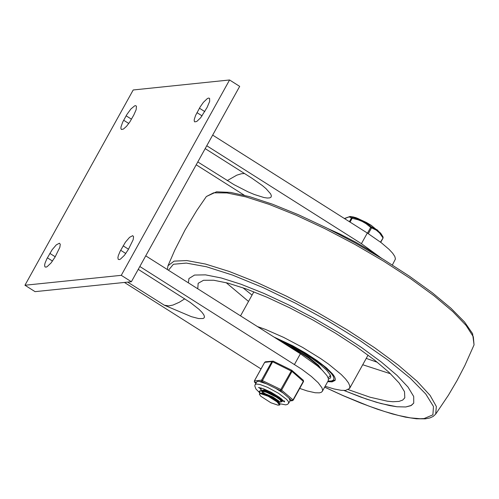 <?xml version="1.0" encoding="UTF-8"?>
<svg xmlns="http://www.w3.org/2000/svg" width="499" height="499" viewBox="0 0 499 499"><rect width="100%" height="100%" fill="white"/><g stroke="black" fill="none" stroke-linecap="round" stroke-linejoin="round"><path stroke-width="0.75" d="M294.491 364.426L300.392 353.766L317.289 365.804L322.198 370.146L327.032 375.703L328.411 378.579L328.248 380.675L322.342 391.328L322.616 390.38L322.005 387.885L318.256 382.802L311.382 376.458L301.907 369.335L139.826 266.503M300.392 353.766L145.733 255.85M124.426 282.446L261.008 368.911M299.718 388.422L307.166 390.948L315.156 392.75L319.385 392.856L321.262 392.326L322.342 391.328M138.242 269.354L190.262 302.463L199.045 309.349L201.995 312.33L203.785 314.763L204.453 316.541L204.216 317.757L203.149 318.512L198.658 318.562L191.429 316.684L164.314 305.201L127.675 282.11M184.773 298.814L179.372 302.226L172.96 305.07L168.824 305.887L164.314 305.201M392.37 264.994L395.439 259L394.828 256.498L392.694 253.267L389.12 249.413L381.311 242.751L367.32 233.033L361.413 243.68L379.895 257.054M361.413 243.68L206.761 145.758M197.791 161.938L234.006 184.655L247.959 191.809L254.453 194.541L264.015 197.542L267.314 198.028L269.691 197.885L271.063 197.13L271.375 195.776L270.626 193.868L266.036 188.666L262.355 185.547L251.702 178.074L205.183 148.615M196.207 164.795L244.273 195.228M367.32 233.033L212.668 135.104M227.257 180.601L236.807 175.161L241.447 173.739L244.485 173.502M121.269 275.329L131.387 281.729L35.061 291.647L24.95 285.241L133.208 89.976L229.571 79.977L121.269 275.329L24.95 285.241M207.116 107.41L209.667 101.359L209.599 98.378L208.52 98.066L207.322 98.59L203.405 102.32L200.155 106.961L195.583 115.431L194.279 119.38L194.217 120.995L194.716 121.881L196.768 121.469L200.685 117.733L207.116 107.41M133.801 115.007L136.146 109.705L136.452 106.281L135.678 105.645L134.643 105.857L130.931 108.944L126.84 114.564L122.692 122.118L120.97 126.977L120.908 128.592L121.407 129.478L123.453 129.06L126.534 126.309L129.852 121.918L133.801 115.007M128.355 249.475L124.388 255.357L120.471 259.093L119.273 259.617L118.194 259.299L117.901 257.621L118.332 255.582L120.172 251.215L125.43 242.158L129.572 237.331L132.697 235.665L133.576 236.682L133.164 239.726L128.355 249.475M55.065 257.035L51.098 262.911L47.18 266.647L45.983 267.165L44.904 266.853L44.611 265.169L45.041 263.129L46.881 258.769L52.145 249.718L56.281 244.884L59.4 243.225L60.279 244.242L59.868 247.286L55.065 257.035M131.387 281.729L239.682 86.377L229.571 79.977M405.793 406.966L410.852 405.687L413.733 403.111L413.702 396.505L408.039 387.105L397.023 375.385L381.211 361.937L361.395 347.423L338.565 332.577L313.865 318.15L288.541 304.858L263.859 293.368L241.054 284.255L221.275 277.987L205.513 274.868L194.554 275.049L188.946 278.536L188.373 282.846L188.946 278.536L194.554 275.049L205.513 274.868L221.275 277.987L241.054 284.255L263.859 293.368L288.541 304.858L313.865 318.15L338.565 332.577L361.395 347.423L381.211 361.937L397.023 375.385L408.039 387.105L413.702 396.505L413.733 403.111L411.401 405.394L405.793 406.966L396.992 406.766L389.576 405.581L376.383 402.263L361.039 397.179L343.986 390.486L366.366 399.063L381.043 403.566L396.992 406.766L405.793 406.966M382.228 258.675L367.788 249.213L355.943 242.314L339.807 233.962L328.136 228.698M327.7 381.666L332.072 381.878L335.079 380.419L335.309 378.841L334.548 376.757L332.814 374.213L326.614 367.988L317.277 360.733L305.662 353.117L292.838 345.838L273.907 337M325.148 386.27L334.068 388.971L341.26 390.33L345.551 390.411L349.581 388.453L349.849 386.101L348.514 382.926L345.614 379.028L341.241 374.512L328.579 364.133L320.639 358.563L302.656 347.435L283.551 337.343L265.431 329.409L257.372 326.533M348.339 389.65L370.058 397.223L387.399 401.208L392.856 401.732L398.963 401.408L402.687 400.092L404.801 397.828L404.508 391.665L399.125 382.989L388.914 372.235L374.381 359.929L356.236 346.68L335.39 333.139L312.854 319.978L289.751 307.846L267.227 297.342L246.381 288.99L228.249 283.195L213.728 280.238L203.53 280.282L198.159 283.307L197.772 288.796M328.504 379.115L330.55 377.905L330.762 376.583L330.182 374.855L326.708 370.314L320.408 364.657L311.806 358.351L301.608 351.92L290.661 345.894L279.858 340.767M330.17 376.021L330.619 375.915M328.061 377.575L329.951 376.414L330.057 374.618M319.984 368.106L316.422 364.214L308.388 357.908L300.623 352.905L289.295 346.743M321.593 369.578L318.493 365.299L309.037 357.602L295.714 349.387L285.129 344.104M279.814 404.951L279.895 403.81L277.425 401.533L268.225 396.287L276.933 401.795L279.814 404.951L277.962 405.157L278.798 405.001L279.003 404.259L276.933 401.795M259.63 393.243L259.224 391.509L259.823 391.066L262.493 391.122L266.678 392.37L276.234 397.085L279.758 399.531L281.536 401.845L281.785 401.396L281.099 400.073L279.178 398.445L270.826 393.586L263.721 390.898L261.158 390.492L259.455 391.091M259.386 391.303L260.453 393.561L261.906 393.025L264.844 393.549L272.828 396.936L278.585 400.816L279.097 401.452L278.916 402.306M281.536 401.845L279.191 401.745M268.206 395.489L277.026 400.391M278.236 401.421L275.785 400.398M269.098 396.686L266.229 394.721M264.651 393.493L262.156 391.154M261.351 390.124L260.946 388.403L261.357 388.035M281.305 398.751L280.912 398.632M279.958 398.314L277.513 397.291M263.809 394.403L263.241 393.842M262.555 393.062L261.85 391.041M261.158 390.492L265.537 390.867L271.506 393.087L278.442 397.054L280.544 399.368M262.549 391.964L262.131 391.06M262.143 390.511L262.898 389.987L264.844 390.037L270.196 391.74M280.831 398.377L280.638 399.2M268.225 396.287L260.428 393.617L259.355 394.191L260.815 396.268L270.876 402.755L277.962 405.157M260.466 393.536L265.15 394.353L271.35 396.954L277.612 400.853L279.895 403.81M383.014 238.067L380.481 242.115M383.07 237.967L383.101 237.094M380.718 242.296L383.076 238.035L383.076 237.025L381.872 235.035L383.076 237.025L382.895 237.767L379.564 232.989L376.271 230.145L370.682 227.401L367.495 233.145M350.042 222.092L352.144 218.3L351.421 218.063L349.412 221.693M368.337 233.682L371.524 227.931L371.399 226.908L370.682 227.401L366.06 223.695L362.193 221.437L358.02 219.747L352.144 218.3L352.413 217.589L351.421 218.063L350.073 217.165L348.739 217.015L344.566 218.624M349.98 216.497L353.66 217.034L357.852 218.462L367.894 223.371L371.187 225.355L380.65 233.158L381.872 235.035L377.232 229.889L371.399 226.908L366.653 223.134L361.282 220.178L349.98 216.497L344.572 218.443M355.344 217.477L356.061 217.751M255.875 383.301L254.758 382.334L256.511 382.153L257.634 381.311L261.913 381.598L272.622 361.769L291.996 371.406L303.492 381.535M264.682 362.368L271.899 361.532L261.563 380.176L261.913 381.598L280.444 390.698L281.661 390.05L291.996 371.406L291.728 370.239L303.143 380.113M254.396 381.935L254.758 382.334L254.403 380.912L264.738 362.268L265.474 361.769L264.676 362.299L254.34 380.943L261.563 380.176L280.818 389.513L280.444 390.698L291.821 400.535L293.219 400.148L290.062 400.716L288.703 403.167L288.254 401.327L286.463 399.269L278.398 393.212L267.458 387.286L259.854 384.461L256.243 384.018L255.17 384.579L254.789 385.914L255.906 388.971L259.162 392.245M283.239 393.112L275.897 388.465M266.466 383.831L260.154 381.779M290.062 400.716L289.027 398.115M283.469 400.685L281.361 400.304M260.858 388.665L260.048 387.704M280.812 399.468L282.34 399.612M204.796 111.601L199.438 108.208M202.095 115.887L196.974 112.643M131.48 119.199L126.122 115.805M128.786 123.484L123.665 120.247M125.804 253.517L120.677 250.267M128.499 249.226L123.141 245.832M52.507 261.064L47.386 257.821M55.208 256.779L49.85 253.386M324.668 387.137L343.081 395.588L368.979 406.13L384.598 411.513L398.514 415.461L410.44 417.881L420.146 418.73L424.1 418.555L432.901 414.831L433.469 406.473L425.766 394.01L410.272 378.217L387.96 360.078L360.228 340.736L328.804 321.4L295.664 303.28L262.879 287.505L232.503 275.074L206.436 266.759L186.308 263.079L173.384 264.264L168.469 270.246M324.649 387.174L343.169 395.682L360.833 403.067L377.3 409.18L392.233 413.902L405.344 417.127L416.409 418.792L425.291 418.842L429.839 417.956L433.169 416.447L435.683 414.108L436.351 406.479L430.082 395.383L417.195 381.379L398.358 365.199L374.549 347.672L346.998 329.714L317.127 312.243L286.488 296.175L256.661 282.334L229.191 271.444L205.494 264.052L186.807 260.559L174.089 261.133L167.995 265.749L167.352 269.535M435.683 414.108L448.351 395.314L456.978 380.662L464.831 365.58L474.05 344.878L473.333 336.775L466.135 325.491L452.799 311.576L433.968 295.701L410.565 278.654L383.725 261.245L354.745 244.329L325.049 228.729L296.069 215.2L269.217 204.403L245.795 196.862L226.951 192.938L213.584 192.826L206.361 196.531M226.116 282.64L248.527 301.446M362.723 364.744L390.549 373.782M242.857 287.736L252.045 295.096M366.241 358.394L377.356 362.286M275.629 338.085L290.125 344.79L297.616 348.789L311.844 357.427L323.577 365.985L331.28 373.358L333.295 376.296L333.974 378.591L333.307 380.182L331.305 381.011L328.043 381.049M371.075 225.249L356.242 217.851M289.944 400.928L292.42 400.678L293.219 400.148L303.554 381.504L303.323 380.219L303.373 381.236L293.038 399.88L280.818 389.513L291.728 370.239L273.196 361.139L272.622 361.769L271.899 361.532L273.153 361.133M254.353 381.018L254.571 382.228L255.856 383.338M284.018 401.296L281.823 401.165M261.426 390.237L259.243 387.561M291.678 370.233L273.196 361.139L265.474 361.769M474.05 344.878L472.59 333.65L464.532 321.992L450.878 308.176L432.209 292.67L409.33 276.14L383.288 259.33L355.282 243.007L326.602 227.931L298.564 214.788L272.46 204.191L249.469 196.618L230.588 192.414L216.504 191.816L206.368 196.519L196.737 210.534L185.067 229.964L174.775 250.161L167.995 265.749M253.86 291.815L240.53 315.867M368.062 355.113L349.581 388.453M327.962 381.199L332.24 381.224L335.303 379.795M330.469 375.485L329.951 376.414M259.224 391.509L259.474 391.06M260.946 388.403L261.177 387.985M280.787 398.932L281.548 398.944M279.066 402.038L280.856 402.075M281.617 400.703L280.419 398.863M350.616 216.51L356.473 217.895L366.204 222.367L371.137 225.261L380.65 233.158M256.523 382.14L255.17 384.579M284.623 400.903L284.461 401.951L279.371 397.285L271.306 392.32L263.11 388.609L258.445 387.53M279.864 403.766L285.771 404.87L287.561 404.333L288.703 403.167"/></g></svg>
